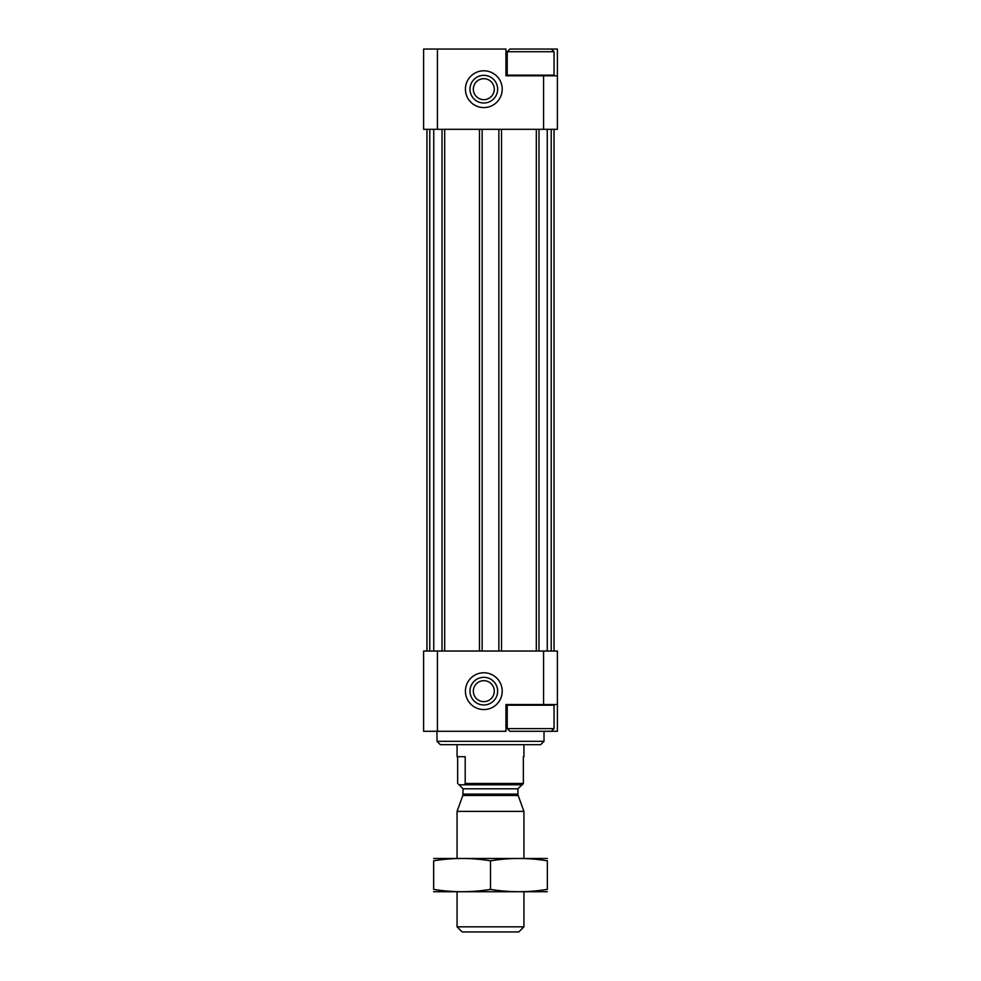 <?xml version="1.0" encoding="UTF-8"?>
<svg xmlns="http://www.w3.org/2000/svg" width="981" height="981" viewBox="0 0 981 981"><rect width="100%" height="100%" fill="white"/><g stroke="black" fill="none" stroke-linecap="round" stroke-linejoin="round"><path stroke-width="1.47" d="M507.888 75.807L507.226 75.132L507.226 51.723L509.899 49.05L557.392 49.05L557.392 129.308L536.313 129.308L536.313 651.028L423.608 651.028L423.608 731.286L437.416 731.286L437.416 651.028M557.392 75.807L505.938 75.807L505.938 49.05L423.608 49.05L423.608 129.308L426.956 129.308L426.956 651.028M483.817 107.579A18.394 18.394 0 0 0 499.746 79.988A18.394 18.394 0 0 0 467.888 79.988A18.394 18.394 0 0 0 483.817 107.579M437.416 49.05L437.416 129.308M543.584 75.807L543.584 129.308M543.584 651.028L543.584 704.542L557.392 704.542L557.392 731.286L551.371 731.286L554.044 728.613L554.044 705.204L507.226 705.204L507.226 728.613L554.044 728.613M554.044 129.308L554.044 651.028L557.392 651.028L557.392 704.542M543.584 704.542L505.938 704.542L505.938 731.286L437.416 731.286M483.817 672.77A18.394 18.394 0 0 1 499.746 700.36A18.394 18.394 0 0 1 467.888 700.36A18.394 18.394 0 0 1 483.817 672.77M536.313 129.308L426.956 129.308M554.044 651.028L536.313 651.028M501.536 129.308L501.536 651.028M479.464 129.308L479.464 651.028M444.687 129.308L444.687 651.028M544.014 741.329L436.986 741.329L440.334 744.665L540.666 744.665L544.014 741.329L544.014 731.286M436.986 741.329L436.986 731.286M483.817 677.331A13.82 13.82 0 0 1 495.785 698.067A13.82 13.82 0 0 1 471.836 698.067A13.82 13.82 0 0 1 483.817 677.331M483.817 103.005A13.82 13.82 0 0 0 495.785 82.269A13.82 13.82 0 0 0 471.836 82.269A13.82 13.82 0 0 0 483.817 103.005M507.226 728.613L509.899 731.286L551.371 731.286M507.888 704.542L507.226 705.204M507.226 75.132L554.044 75.132L554.044 51.723L507.226 51.723M521.917 784.8L517.919 788.81L463.081 788.81L459.083 784.8L522.468 784.8L523.351 783.463L523.351 756.707M457.649 756.707L457.649 783.463L459.083 784.8M464.32 784.8L465.202 783.463L523.351 783.463M465.202 783.463L465.202 756.707L457.06 756.707L457.06 744.665M523.94 926.824L457.06 926.824L462.186 931.95L518.814 931.95L523.94 926.824L523.94 891.815M457.06 858.375L457.06 811.373L523.94 811.373L523.94 858.375M457.06 926.824L457.06 891.815M463.081 788.81L462.836 795.493L457.06 811.373M547.349 858.461L433.651 858.461M547.349 860.815C547.349 857.725 547.349 857.725 547.349 860.815L547.349 889.375C547.349 892.477 547.349 892.477 547.349 889.375C528.403 892.477 509.446 892.477 490.5 889.375C471.554 892.477 452.597 892.477 433.651 889.375C433.651 892.477 433.651 892.477 433.651 889.375L433.651 860.815C433.651 857.725 433.651 857.725 433.651 860.815C452.597 857.713 471.554 857.713 490.5 860.815C509.446 857.713 528.403 857.713 547.349 860.815M490.5 860.815L490.5 889.375M547.349 891.729L433.651 891.729M429.776 129.308L429.776 651.028M551.224 129.308L551.224 651.028M547.251 129.308L547.251 651.028M538.998 129.308L538.998 651.028M498.863 129.308L498.863 651.028M482.137 129.308L482.137 651.028M442.002 129.308L442.002 651.028M433.749 129.308L433.749 651.028M483.817 680.679A10.484 10.484 0 0 1 492.891 696.4A10.484 10.484 0 0 1 474.73 696.4A10.484 10.484 0 0 1 483.817 680.679M483.817 99.657A10.484 10.484 0 0 0 492.891 83.937A10.484 10.484 0 0 0 474.73 83.937A10.484 10.484 0 0 0 483.817 99.657M462.836 795.493L518.164 795.493L523.94 811.373M463.081 794.12L517.919 794.12L518.164 795.493M553.37 704.542L554.044 705.204M553.37 75.807L554.044 75.132M551.371 49.05L554.044 51.723M523.94 756.707L523.94 744.665M517.919 794.12L517.919 788.81"/></g></svg>
